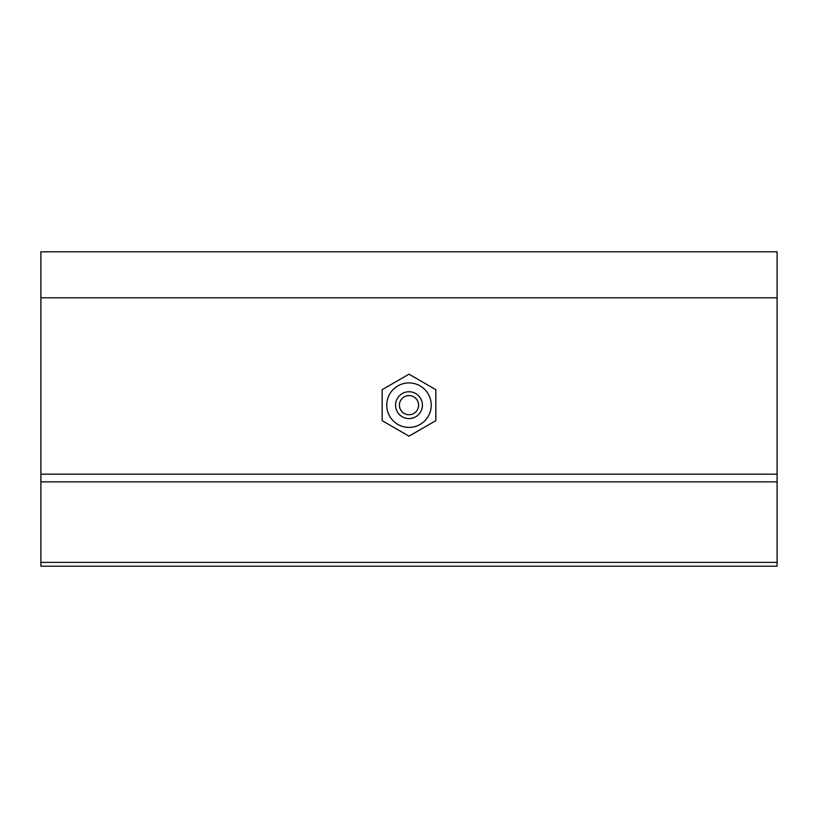 <?xml version="1.0" encoding="UTF-8"?>
<svg xmlns="http://www.w3.org/2000/svg" width="818" height="818" viewBox="0 0 818 818"><rect width="100%" height="100%" fill="white"/><g stroke="black" fill="none" stroke-linecap="round" stroke-linejoin="round"><path stroke-width="1.23" d="M435.841 389.665L435.841 420.667L409 436.158L382.159 420.667L382.159 389.665L409 374.174L435.841 389.665M418.591 405.166A9.591 9.591 0 0 0 409 395.585A9.591 9.591 0 0 0 399.409 405.166A9.591 9.591 0 0 0 409 414.746A9.591 9.591 0 0 0 418.591 405.166M422.415 405.166A13.415 13.415 0 0 0 402.292 393.54A13.415 13.415 0 0 0 402.292 416.791A13.415 13.415 0 0 0 422.415 405.166M431.239 405.166A22.239 22.239 0 0 0 397.875 385.902A22.239 22.239 0 0 0 397.875 424.43A22.239 22.239 0 0 0 431.239 405.166M777.1 297.803L40.9 297.803L40.9 251.791L777.1 251.791L777.1 566.209L40.9 566.209L40.9 562.375L777.1 562.375M40.9 297.803L40.9 474.184L777.1 474.184M40.9 474.184L40.9 481.853L777.1 481.853M40.9 481.853L40.9 562.375"/></g></svg>
